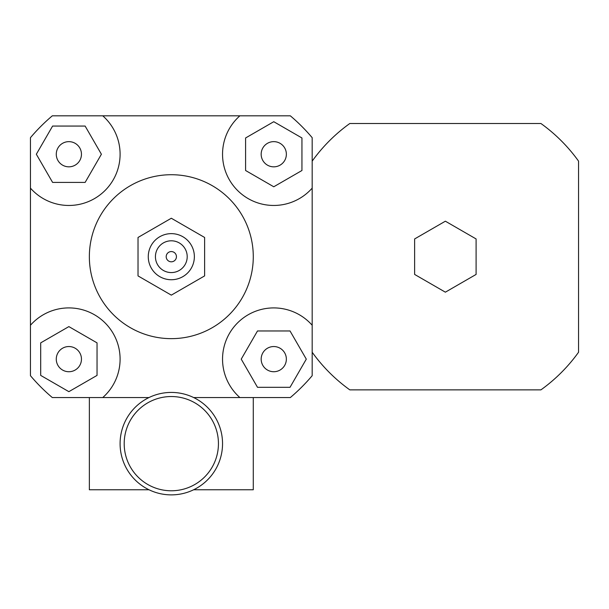 <?xml version="1.0" encoding="UTF-8"?>
<svg xmlns="http://www.w3.org/2000/svg" width="609" height="609" viewBox="0 0 609 609"><rect width="100%" height="100%" fill="white"/><g stroke="black" fill="none" stroke-linecap="round" stroke-linejoin="round"><path stroke-width="0.91" d="M445.369 292.175L414.63 274.431L414.63 238.941L445.369 221.196L476.101 238.941L476.101 274.431L445.369 292.175M312.181 161.126A163.92 163.92 0 0 1 349.81 123.505L540.921 123.505A163.92 163.92 0 0 1 578.55 161.126L578.55 352.246A163.92 163.92 0 0 1 540.921 389.867L349.81 389.867A163.92 163.92 0 0 1 312.181 352.246M312.181 188.12A51.225 51.225 0 0 1 237.548 190.457A51.225 51.225 0 0 1 239.885 115.817L290.326 115.817A184.405 184.405 0 0 1 312.181 137.68L312.181 375.692A184.405 184.405 0 0 1 290.326 397.555L253.275 397.555L253.275 489.758L193.647 489.758M68.87 166.828A12.591 12.591 0 0 1 57.962 147.941A12.591 12.591 0 0 1 79.771 147.941A12.591 12.591 0 0 1 68.87 166.828M261.17 154.237A12.591 12.591 0 0 1 280.064 143.328A12.591 12.591 0 0 1 280.064 165.146A12.591 12.591 0 0 1 261.17 154.237M273.768 346.544A12.591 12.591 0 0 1 284.669 365.43A12.591 12.591 0 0 1 262.86 365.43A12.591 12.591 0 0 1 273.768 346.544M85.131 126.063L101.398 154.237L85.131 182.411L52.602 182.411L36.334 154.237L52.602 126.063L85.131 126.063M301.942 170.505L273.768 186.773L245.594 170.505L245.594 137.969L273.768 121.709L301.942 137.969L301.942 170.505M257.5 387.309L241.233 359.135L257.5 330.961L290.029 330.961L306.297 359.135L290.029 387.309L257.5 387.309M81.461 359.135A12.591 12.591 0 0 1 62.575 370.044A12.591 12.591 0 0 1 62.575 348.226A12.591 12.591 0 0 1 81.461 359.135M40.696 342.867L68.87 326.607L97.044 342.867L97.044 375.403L68.87 391.663L40.696 375.403L40.696 342.867M30.45 137.68A184.405 184.405 0 0 1 52.313 115.817L102.754 115.817A51.225 51.225 0 0 1 105.091 190.457A51.225 51.225 0 0 1 30.45 188.12L30.45 137.68M193.647 397.555L239.885 397.555A51.225 51.225 0 0 1 237.548 322.915A51.225 51.225 0 0 1 312.181 325.252M148.992 489.758L89.356 489.758L89.356 397.555L52.313 397.555A184.405 184.405 0 0 1 30.45 375.692L30.45 188.12M102.754 115.817L239.885 115.817M148.992 397.555L102.754 397.555A51.225 51.225 0 0 0 105.091 322.915A51.225 51.225 0 0 0 30.45 325.252M138.022 237.464L138.022 275.907L171.319 295.137L204.616 275.907L204.616 237.464L171.319 218.243L138.022 237.464L138.022 275.907L171.319 295.137L204.616 275.907L204.616 237.464L171.319 218.243L138.022 237.464M166.196 256.686A5.123 5.123 0 0 1 173.877 252.248A5.123 5.123 0 0 1 173.877 261.124A5.123 5.123 0 0 1 166.196 256.686A5.123 5.123 0 0 1 173.877 252.248A5.123 5.123 0 0 1 173.877 261.124A5.123 5.123 0 0 1 166.196 256.686M155.432 256.686A15.88 15.88 0 0 1 179.259 242.93A15.88 15.88 0 0 1 179.259 270.442A15.88 15.88 0 0 1 155.432 256.686M148.269 256.686A23.051 23.051 0 0 1 182.845 236.726A23.051 23.051 0 0 1 182.845 276.646A23.051 23.051 0 0 1 148.269 256.686M89.356 256.686A81.956 81.956 0 0 1 212.297 185.707A81.956 81.956 0 0 1 212.297 327.665A81.956 81.956 0 0 1 89.356 256.686M89.356 397.555L102.754 397.555M239.885 397.555L253.275 397.555M222.544 443.656A51.225 51.225 0 0 0 145.703 399.291A51.225 51.225 0 0 0 145.703 488.015A51.225 51.225 0 0 0 222.544 443.656A51.225 51.225 0 0 0 145.703 399.291A51.225 51.225 0 0 0 145.703 488.015A51.225 51.225 0 0 0 222.544 443.656M218.441 443.656A47.129 47.129 0 0 1 147.751 484.467A47.129 47.129 0 0 1 147.751 402.846A47.129 47.129 0 0 1 218.441 443.656"/></g></svg>
